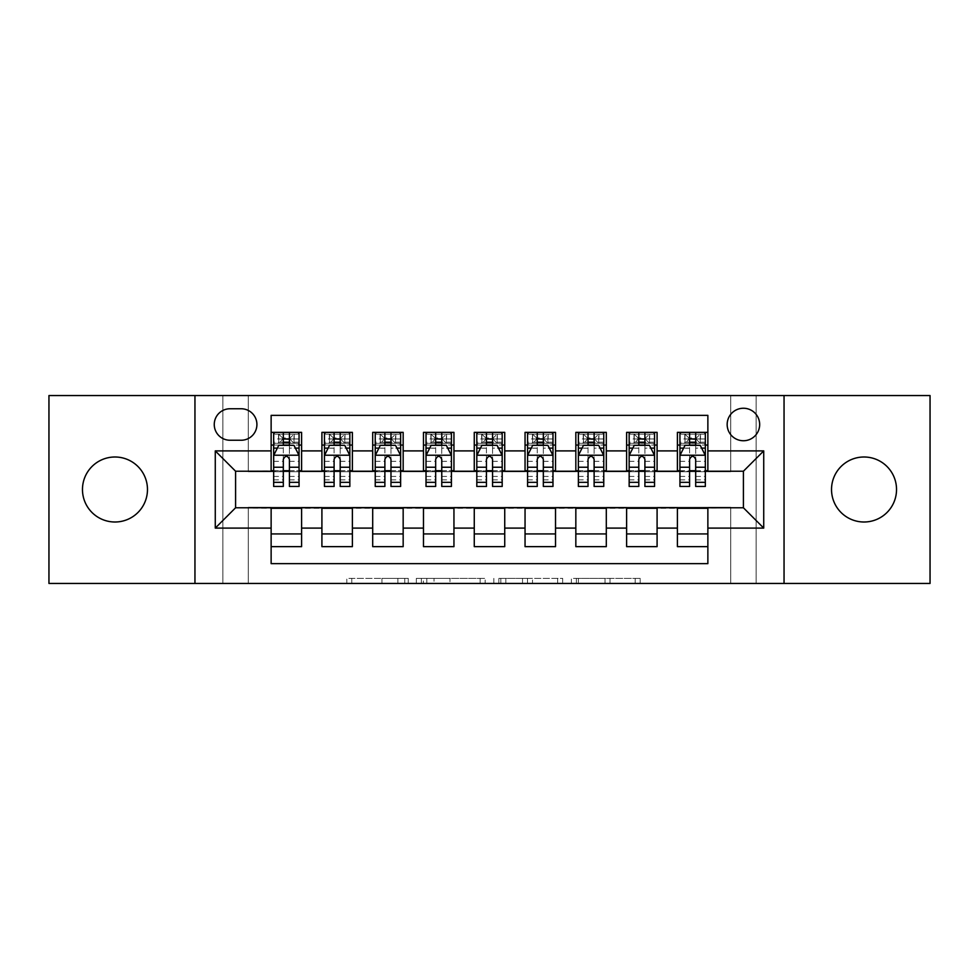 <?xml version="1.0" encoding="UTF-8"?>
<svg xmlns="http://www.w3.org/2000/svg" width="979" height="979" viewBox="0 0 979 979"><rect width="100%" height="100%" fill="white"/><g stroke="black" fill="none" stroke-linecap="round" stroke-linejoin="round"><path stroke-width="0.73" stroke-dasharray="4.89 3.67" d="M408.243 583.447L351.791 583.447L408.243 583.447L408.243 578.369L381.957 578.369L381.957 583.447L381.957 578.369L408.243 578.369L408.243 583.447L408.243 578.369L381.957 578.369L381.957 583.447L381.957 578.369L408.243 578.369L351.791 578.369L408.243 578.369M864.029 522.003A32.503 32.503 0 0 1 831.526 489.5A32.503 32.503 0 0 1 864.029 456.997A32.503 32.503 0 0 1 896.531 489.5A32.503 32.503 0 0 1 864.029 522.003M114.971 522.003A32.503 32.503 0 0 1 82.469 489.5A32.503 32.503 0 0 1 114.971 456.997A32.503 32.503 0 0 1 147.474 489.5A32.503 32.503 0 0 1 114.971 522.003M743.416 408.243A16.251 16.251 0 0 0 727.164 424.494A16.251 16.251 0 0 0 743.416 440.746A16.251 16.251 0 0 0 759.667 424.494A16.251 16.251 0 0 0 743.416 408.243M635.175 583.447L576.362 583.447L635.175 583.447L635.175 578.369L610.003 578.369L640.168 578.369L640.168 583.447L640.168 578.369L576.362 578.369L640.168 578.369L640.168 583.447L640.168 578.369L635.175 578.369L635.175 583.447M605.022 583.447L578.356 583.447L605.022 583.447L605.022 578.369L610.003 578.369L605.022 578.369L605.022 583.447L605.022 578.369L578.356 578.369L578.356 583.447L578.356 578.369L605.022 578.369L605.022 583.447M571.369 583.447L576.362 583.447L571.369 583.447L571.369 578.369L576.362 578.369L571.369 578.369L571.369 583.447M346.811 583.447L351.791 583.447L346.811 583.447L346.811 578.369L351.791 578.369L346.811 578.369L346.811 583.447M730.726 583.447L756.118 583.447L756.118 395.553L930.05 395.553L930.05 583.447L756.118 583.447L756.118 395.553L730.726 395.553L730.726 471.731L248.274 471.731L248.274 395.553L730.726 395.553L730.726 471.731L248.274 471.731L248.274 395.553L222.882 395.553L222.882 583.447L48.95 583.447L48.95 395.553L222.882 395.553L222.882 583.447L248.274 583.447L248.274 507.269L730.726 507.269L730.726 583.447L248.274 583.447L248.274 507.269L730.726 507.269L730.726 583.447M485.143 583.447L480.151 583.447L485.143 583.447L485.143 578.369L485.143 583.447M421.337 583.447L480.151 583.447L416.344 583.447L421.337 583.447L421.337 578.369L485.143 578.369L416.344 578.369L416.344 583.447L416.344 578.369L421.337 578.369L421.337 583.447M498.849 583.447L562.656 583.447L493.857 583.447L498.849 583.447L498.849 578.369L562.656 578.369L562.656 583.447L562.656 578.369L532.49 578.369L532.49 583.447M677.395 432.363L707.866 432.363L707.866 445.066L677.395 445.066L677.395 432.363M626.621 432.363L657.093 432.363L657.093 445.066L626.621 445.066L626.621 432.363M575.836 432.363L606.307 432.363L606.307 445.066L575.836 445.066L575.836 432.363M525.05 432.363L555.521 432.363L555.521 445.066L525.05 445.066L525.05 432.363M474.264 432.363L504.736 432.363L504.736 445.066L474.264 445.066L474.264 432.363M423.479 432.363L453.95 432.363L453.95 445.066L423.479 445.066L423.479 432.363M372.693 432.363L403.164 432.363L403.164 445.066L372.693 445.066L372.693 432.363M321.907 432.363L352.379 432.363L352.379 445.066L321.907 445.066L321.907 432.363M271.134 546.637L271.134 533.934L301.605 533.934L301.605 546.637L271.134 546.637L271.134 563.647L707.866 563.647L707.866 546.637L677.395 546.637L677.395 533.934L707.866 533.934L707.866 546.637M352.379 546.637L321.907 546.637L321.907 533.934L352.379 533.934L352.379 546.637M403.164 546.637L372.693 546.637L372.693 533.934L403.164 533.934L403.164 546.637M453.95 546.637L423.479 546.637L423.479 533.934L453.95 533.934L453.95 546.637M504.736 546.637L474.264 546.637L474.264 533.934L504.736 533.934L504.736 546.637M555.521 546.637L525.05 546.637L525.05 533.934L555.521 533.934L555.521 546.637M606.307 546.637L575.836 546.637L575.836 533.934L606.307 533.934L606.307 546.637M657.093 546.637L626.621 546.637L626.621 533.934L657.093 533.934L657.093 546.637M677.395 533.934L677.395 508.285L743.416 507.783L743.416 471.217L657.093 471.217L657.093 445.066M657.093 470.715L606.307 471.217L606.307 445.066M606.307 470.715L555.521 471.217L555.521 445.066M555.521 470.715L504.736 471.217L504.736 445.066M504.736 470.715L453.95 471.217L453.95 445.066M453.95 470.715L403.164 471.217L403.164 445.066M403.164 470.715L352.379 471.217L352.379 445.066M271.134 432.363L301.605 432.363L301.605 445.066L271.134 445.066L271.134 415.353L707.866 415.353L707.866 432.363M626.621 533.934L626.621 508.285L677.395 508.285M575.836 533.934L575.836 508.285L626.621 508.285M525.05 533.934L525.05 508.285L575.836 508.285M474.264 533.934L474.264 508.285L525.05 508.285M423.479 533.934L423.479 508.285L474.264 508.285M372.693 533.934L372.693 508.285L423.479 508.285M321.907 533.934L321.907 508.285L372.693 508.285M352.379 470.715L301.605 471.217L301.605 445.066M271.134 533.934L271.134 508.285L321.907 508.285M301.605 470.715L235.584 471.217L235.584 507.783L271.134 508.285M289.417 445.066L273.667 445.066L273.667 438.971L283.323 438.971L283.323 432.363L299.06 432.363L273.667 432.363L273.667 445.066L283.323 445.066M271.134 470.715L271.134 445.066M273.667 470.715L283.323 470.715M289.417 470.715L299.06 470.715M301.605 533.934L301.605 508.285M324.453 470.715L334.096 470.715M340.19 470.715L349.846 470.715M340.19 445.066L324.453 445.066L324.453 438.971L334.096 438.971L334.096 432.363L349.846 432.363L324.453 432.363L324.453 445.066L334.096 445.066M321.907 470.715L321.907 445.066M352.379 533.934L352.379 508.285M403.164 533.934L403.164 508.285M372.693 470.715L372.693 445.066M390.976 445.066L375.238 445.066L375.238 438.971L384.882 438.971L384.882 432.363L400.631 432.363L375.238 432.363L375.238 445.066L384.882 445.066M375.238 470.715L384.882 470.715M390.976 470.715L400.631 470.715M453.95 533.934L453.95 508.285M423.479 470.715L423.479 445.066M441.762 445.066L426.024 445.066L426.024 438.971L435.667 438.971L435.667 432.363L451.417 432.363L426.024 432.363L426.024 445.066L435.667 445.066M426.024 470.715L435.667 470.715M441.762 470.715L451.417 470.715M504.736 533.934L504.736 508.285M474.264 470.715L474.264 445.066M492.547 445.066L476.81 445.066L476.81 438.971L486.453 438.971L486.453 432.363L502.19 432.363L476.81 432.363L476.81 445.066L486.453 445.066M476.81 470.715L486.453 470.715M492.547 470.715L502.19 470.715M555.521 533.934L555.521 508.285M525.05 470.715L525.05 445.066M543.333 445.066L527.583 445.066L527.583 438.971L537.238 438.971L537.238 432.363L552.976 432.363L527.583 432.363L527.583 445.066L537.238 445.066M527.583 470.715L537.238 470.715M543.333 470.715L552.976 470.715M606.307 533.934L606.307 508.285M575.836 470.715L575.836 445.066M594.118 445.066L578.369 445.066L578.369 438.971L588.024 438.971L588.024 432.363L603.762 432.363L578.369 432.363L578.369 445.066L588.024 445.066M578.369 470.715L588.024 470.715M594.118 470.715L603.762 470.715M657.093 533.934L657.093 508.285M626.621 470.715L626.621 445.066M644.904 445.066L629.154 445.066L629.154 438.971L638.81 438.971L638.81 432.363L654.547 432.363L629.154 432.363L629.154 445.066L638.81 445.066M629.154 470.715L638.81 470.715M644.904 470.715L654.547 470.715M707.866 533.934L707.866 508.285M677.395 470.715L677.395 445.066M707.866 470.715L707.866 445.066M695.677 445.066L679.94 445.066L679.94 438.971L689.583 438.971L689.583 432.363L705.333 432.363L679.94 432.363L679.94 445.066L689.583 445.066M679.94 470.715L689.583 470.715M695.677 470.715L705.333 470.715M229.992 408.757A15.737 15.737 0 0 0 214.254 424.494A15.737 15.737 0 0 0 229.992 440.244L241.164 440.244A15.737 15.737 0 0 0 256.914 424.494A15.737 15.737 0 0 0 241.164 408.757L229.992 408.757M194.956 583.447L194.956 395.553M784.044 395.553L784.044 583.447M426.82 583.447L434.04 583.447L426.82 583.447L426.82 578.369L423.332 578.369L423.332 583.447L423.332 578.369L434.04 578.369L426.82 578.369L426.82 583.447M434.04 583.447L449.997 583.447L434.04 583.447L434.04 578.369L449.997 578.369L449.997 583.447L449.997 578.369L434.04 578.369L434.04 583.447M498.849 578.369L527.51 578.369L527.51 583.447L527.51 578.369L522.529 578.369L527.51 578.369L527.51 583.447L527.51 578.369L532.49 578.369M500.844 578.369L500.844 583.447L500.844 578.369M493.857 578.369L493.857 583.447L493.857 578.369M273.667 455.48L273.667 479.857L273.667 455.48L278.746 445.323L293.981 445.323L299.06 455.48L299.06 479.857L299.06 455.48M273.667 486.453L273.667 438.971L299.06 438.971L299.06 445.066L273.667 445.066L274.891 443.291L297.836 443.291L274.891 443.291M299.06 486.453L299.06 438.971L289.417 438.971L289.417 432.363M290.176 437.956L290.176 439.473L282.552 439.473L282.552 437.956L290.176 437.956L293.981 434.15L293.981 443.291L293.981 434.15L297.836 434.15L299.06 432.363L299.06 445.066L297.836 443.291M293.981 434.15L274.891 434.15L273.667 432.363L283.323 432.363M283.323 438.971L283.323 448.211L273.667 448.211M299.06 448.211L289.417 448.211L289.417 438.971M277.351 448.113L283.323 448.113L283.323 445.323M289.417 445.323L289.417 448.113L295.377 448.113M283.323 486.453L283.323 448.211M289.417 448.211L289.417 486.453M283.323 448.113L283.323 459.286C285.342 455.443 287.373 455.443 289.417 459.286L289.417 448.113M282.552 437.956L278.746 434.15L278.746 443.291L282.552 439.473M278.746 434.15L278.746 443.291M274.891 434.15L297.836 434.15M293.981 443.291L290.176 439.473M324.453 455.48L324.453 479.857L324.453 455.48L329.531 445.323L344.767 445.323L349.846 455.48L349.846 479.857L349.846 455.48M324.453 486.453L324.453 438.971L349.846 438.971L349.846 445.066L324.453 445.066L325.677 443.291L348.622 443.291L325.677 443.291M349.846 486.453L349.846 438.971L340.19 438.971L340.19 432.363M340.961 437.956L340.961 439.473L333.337 439.473L333.337 437.956L340.961 437.956L344.767 434.15L344.767 443.291L344.767 434.15L348.622 434.15L349.846 432.363L349.846 445.066L348.622 443.291M344.767 434.15L325.677 434.15L324.453 432.363L334.096 432.363M334.096 438.971L334.096 448.211L324.453 448.211M349.846 448.211L340.19 448.211L340.19 438.971M328.136 448.113L334.096 448.113L334.096 445.323M340.19 445.323L340.19 448.113L346.162 448.113M334.096 486.453L334.096 448.211M340.19 448.211L340.19 486.453M334.096 448.113L334.096 459.286C336.127 455.443 338.159 455.443 340.19 459.286L340.19 448.113M333.337 437.956L329.531 434.15L329.531 443.291L333.337 439.473M329.531 434.15L329.531 443.291M325.677 434.15L348.622 434.15M344.767 443.291L340.961 439.473M375.238 455.48L375.238 479.857L375.238 455.48L380.317 445.323L395.553 445.323L400.631 455.48L400.631 479.857L400.631 455.48M375.238 486.453L375.238 438.971L400.631 438.971L400.631 445.066L375.238 445.066L376.462 443.291L399.395 443.291L376.462 443.291M400.631 486.453L400.631 438.971L390.976 438.971L390.976 432.363M391.747 437.956L391.747 439.473L384.123 439.473L384.123 437.956L391.747 437.956L395.553 434.15L395.553 443.291L395.553 434.15L399.395 434.15L400.631 432.363L400.631 445.066L399.395 443.291M395.553 434.15L376.462 434.15L375.238 432.363L384.882 432.363M384.882 438.971L384.882 448.211L375.238 448.211M400.631 448.211L390.976 448.211L390.976 438.971M378.922 448.113L384.882 448.113L384.882 445.323M390.976 445.323L390.976 448.113L396.948 448.113M384.882 486.453L384.882 448.211M390.976 448.211L390.976 486.453M384.882 448.113L384.882 459.286C386.913 455.443 388.944 455.443 390.976 459.286L390.976 448.113M384.123 437.956L380.317 434.15L380.317 443.291L384.123 439.473M380.317 434.15L380.317 443.291M376.462 434.15L399.395 434.15M395.553 443.291L391.747 439.473M426.024 455.48L426.024 479.857L426.024 455.48L431.103 445.323L446.338 445.323L451.417 455.48L451.417 479.857L451.417 455.48M426.024 486.453L426.024 438.971L451.417 438.971L451.417 445.066L426.024 445.066L427.248 443.291L450.181 443.291L427.248 443.291M451.417 486.453L451.417 438.971L441.762 438.971L441.762 432.363M442.52 437.956L442.52 439.473L434.909 439.473L434.909 437.956L442.52 437.956L446.338 434.15L446.338 443.291L446.338 434.15L450.181 434.15L451.417 432.363L451.417 445.066L450.181 443.291M446.338 434.15L427.248 434.15L426.024 432.363L435.667 432.363M435.667 438.971L435.667 448.211L426.024 448.211M451.417 448.211L441.762 448.211L441.762 438.971M429.695 448.113L435.667 448.113L435.667 445.323M441.762 445.323L441.762 448.113L447.733 448.113M435.667 486.453L435.667 448.211M441.762 448.211L441.762 486.453M435.667 448.113L435.667 459.286C437.699 455.443 439.73 455.443 441.762 459.286L441.762 448.113M434.909 437.956L431.103 434.15L431.103 443.291L434.909 439.473M431.103 434.15L431.103 443.291M427.248 434.15L450.181 434.15M446.338 443.291L442.52 439.473M476.81 455.48L476.81 479.857L476.81 455.48L481.888 445.323L497.112 445.323L502.19 455.48L502.19 479.857L502.19 455.48M476.81 486.453L476.81 438.971L502.19 438.971L502.19 445.066L476.81 445.066L478.033 443.291L500.967 443.291L478.033 443.291M502.19 486.453L502.19 438.971L492.547 438.971L492.547 432.363M493.306 437.956L493.306 439.473L485.694 439.473L485.694 437.956L493.306 437.956L497.112 434.15L497.112 443.291L497.112 434.15L500.967 434.15L502.19 432.363L502.19 445.066L500.967 443.291M497.112 434.15L478.033 434.15L476.81 432.363L486.453 432.363M486.453 438.971L486.453 448.211L476.81 448.211M502.19 448.211L492.547 448.211L492.547 438.971M480.481 448.113L486.453 448.113L486.453 445.323M492.547 445.323L492.547 448.113L498.519 448.113M486.453 486.453L486.453 448.211M492.547 448.211L492.547 486.453M486.453 448.113L486.453 459.286C488.484 455.443 490.516 455.443 492.547 459.286L492.547 448.113M485.694 437.956L481.888 434.15L481.888 443.291L485.694 439.473M481.888 434.15L481.888 443.291M478.033 434.15L500.967 434.15M497.112 443.291L493.306 439.473M527.583 455.48L527.583 479.857L527.583 455.48L532.662 445.323L547.897 445.323L552.976 455.48L552.976 479.857L552.976 455.48M527.583 486.453L527.583 438.971L552.976 438.971L552.976 445.066L527.583 445.066L528.819 443.291L551.752 443.291L528.819 443.291M552.976 486.453L552.976 438.971L543.333 438.971L543.333 432.363M544.091 437.956L544.091 439.473L536.48 439.473L536.48 437.956L544.091 437.956L547.897 434.15L547.897 443.291L547.897 434.15L551.752 434.15L552.976 432.363L552.976 445.066L551.752 443.291M547.897 434.15L528.819 434.15L527.583 432.363L537.238 432.363M537.238 438.971L537.238 448.211L527.583 448.211M552.976 448.211L543.333 448.211L543.333 438.971M531.267 448.113L537.238 448.113L537.238 445.323M543.333 445.323L543.333 448.113L549.305 448.113M537.238 486.453L537.238 448.211M543.333 448.211L543.333 486.453M537.238 448.113L537.238 459.286C539.258 455.443 541.289 455.443 543.333 459.286L543.333 448.113M536.48 437.956L532.662 434.15L532.662 443.291L536.48 439.473M532.662 434.15L532.662 443.291M528.819 434.15L551.752 434.15M547.897 443.291L544.091 439.473M578.369 455.48L578.369 479.857L578.369 455.48L583.447 445.323L598.683 445.323L603.762 455.48L603.762 479.857L603.762 455.48M578.369 486.453L578.369 438.971L603.762 438.971L603.762 445.066L578.369 445.066L579.605 443.291L602.538 443.291L579.605 443.291M603.762 486.453L603.762 438.971L594.118 438.971L594.118 432.363M594.877 437.956L594.877 439.473L587.253 439.473L587.253 437.956L594.877 437.956L598.683 434.15L598.683 443.291L598.683 434.15L602.538 434.15L603.762 432.363L603.762 445.066L602.538 443.291M598.683 434.15L579.605 434.15L578.369 432.363L588.024 432.363M588.024 438.971L588.024 448.211L578.369 448.211M603.762 448.211L594.118 448.211L594.118 438.971M582.052 448.113L588.024 448.113L588.024 445.323M594.118 445.323L594.118 448.113L600.078 448.113M588.024 486.453L588.024 448.211M594.118 448.211L594.118 486.453M588.024 448.113L588.024 459.286C590.043 455.443 592.075 455.443 594.118 459.286L594.118 448.113M587.253 437.956L583.447 434.15L583.447 443.291L587.253 439.473M583.447 434.15L583.447 443.291M579.605 434.15L602.538 434.15M598.683 443.291L594.877 439.473M629.154 455.48L629.154 479.857L629.154 455.48L634.233 445.323L649.469 445.323L654.547 455.48L654.547 479.857L654.547 455.48M629.154 486.453L629.154 438.971L654.547 438.971L654.547 445.066L629.154 445.066L630.378 443.291L653.323 443.291L630.378 443.291M654.547 486.453L654.547 438.971L644.904 438.971L644.904 432.363M645.663 437.956L645.663 439.473L638.039 439.473L638.039 437.956L645.663 437.956L649.469 434.15L649.469 443.291L649.469 434.15L653.323 434.15L654.547 432.363L654.547 445.066L653.323 443.291M649.469 434.15L630.378 434.15L629.154 432.363L638.81 432.363M638.81 438.971L638.81 448.211L629.154 448.211M654.547 448.211L644.904 448.211L644.904 438.971M632.838 448.113L638.81 448.113L638.81 445.323M644.904 445.323L644.904 448.113L650.864 448.113M638.81 486.453L638.81 448.211M644.904 448.211L644.904 486.453M638.81 448.113L638.81 459.286C640.829 455.443 642.86 455.443 644.904 459.286L644.904 448.113M638.039 437.956L634.233 434.15L634.233 443.291L638.039 439.473M634.233 434.15L634.233 443.291M630.378 434.15L653.323 434.15M649.469 443.291L645.663 439.473M679.94 455.48L679.94 479.857L679.94 455.48L685.019 445.323L700.254 445.323L705.333 455.48L705.333 479.857L705.333 455.48M679.94 486.453L679.94 438.971L705.333 438.971L705.333 445.066L679.94 445.066L681.164 443.291L704.109 443.291L681.164 443.291M705.333 486.453L705.333 438.971L695.677 438.971L695.677 432.363M696.448 437.956L696.448 439.473L688.824 439.473L688.824 437.956L696.448 437.956L700.254 434.15L700.254 443.291L700.254 434.15L704.109 434.15L705.333 432.363L705.333 445.066L704.109 443.291M700.254 434.15L681.164 434.15L679.94 432.363L689.583 432.363M689.583 438.971L689.583 448.211L679.94 448.211M705.333 448.211L695.677 448.211L695.677 438.971M683.623 448.113L689.583 448.113L689.583 445.323M695.677 445.323L695.677 448.113L701.649 448.113M689.583 486.453L689.583 448.211M695.677 448.211L695.677 486.453M689.583 448.113L689.583 459.286C691.615 455.443 693.646 455.443 695.677 459.286L695.677 448.113M688.824 437.956L685.019 434.15L685.019 443.291L688.824 439.473M685.019 434.15L685.019 443.291M681.164 434.15L704.109 434.15M700.254 443.291L696.448 439.473M404.755 578.369L404.755 583.447L404.755 578.369M397.902 578.369L397.902 583.447L397.902 578.369M351.791 578.369L351.791 583.447L351.791 578.369M480.151 578.369L480.151 583.447L480.151 578.369M557.663 578.369L557.663 583.447L557.663 578.369M522.529 578.369L522.529 583.447L522.529 578.369M505.825 578.369L505.825 583.447L505.825 578.369M610.003 578.369L610.003 583.447L610.003 578.369M576.362 578.369L576.362 583.447L576.362 578.369M273.79 455.223L298.938 455.223M273.667 476.418L283.323 476.418M289.417 476.418L299.06 476.418M273.667 461.342L283.323 461.342M289.417 461.342L299.06 461.342M299.06 442.202L289.417 442.202M283.323 442.202L273.667 442.202M294.226 434.15L294.226 443.291M278.513 434.15L278.513 443.291M324.575 455.223L349.723 455.223M324.453 476.418L334.096 476.418M340.19 476.418L349.846 476.418M324.453 461.342L334.096 461.342M340.19 461.342L349.846 461.342M349.846 442.202L340.19 442.202M334.096 442.202L324.453 442.202M345 434.15L345 443.291M329.287 434.15L329.287 443.291M375.361 455.223L400.497 455.223M375.238 476.418L384.882 476.418M390.976 476.418L400.631 476.418M375.238 461.342L384.882 461.342M390.976 461.342L400.631 461.342M400.631 442.202L390.976 442.202M384.882 442.202L375.238 442.202M395.785 434.15L395.785 443.291M380.072 434.15L380.072 443.291M426.146 455.223L451.282 455.223M426.024 476.418L435.667 476.418M441.762 476.418L451.417 476.418M426.024 461.342L435.667 461.342M441.762 461.342L451.417 461.342M451.417 442.202L441.762 442.202M435.667 442.202L426.024 442.202M446.571 434.15L446.571 443.291M430.858 434.15L430.858 443.291M476.932 455.223L502.068 455.223M476.81 476.418L486.453 476.418M492.547 476.418L502.19 476.418M476.81 461.342L486.453 461.342M492.547 461.342L502.19 461.342M502.19 442.202L492.547 442.202M486.453 442.202L476.81 442.202M497.356 434.15L497.356 443.291M481.644 434.15L481.644 443.291M527.718 455.223L552.854 455.223M527.583 476.418L537.238 476.418M543.333 476.418L552.976 476.418M527.583 461.342L537.238 461.342M543.333 461.342L552.976 461.342M552.976 442.202L543.333 442.202M537.238 442.202L527.583 442.202M548.142 434.15L548.142 443.291M532.429 434.15L532.429 443.291M578.503 455.223L603.639 455.223M578.369 476.418L588.024 476.418M594.118 476.418L603.762 476.418M578.369 461.342L588.024 461.342M594.118 461.342L603.762 461.342M603.762 442.202L594.118 442.202M588.024 442.202L578.369 442.202M598.928 434.15L598.928 443.291M583.215 434.15L583.215 443.291M629.277 455.223L654.425 455.223M629.154 476.418L638.81 476.418M644.904 476.418L654.547 476.418M629.154 461.342L638.81 461.342M644.904 461.342L654.547 461.342M654.547 442.202L644.904 442.202M638.81 442.202L629.154 442.202M649.713 434.15L649.713 443.291M634 434.15L634 443.291M680.062 455.223L705.21 455.223M679.94 476.418L689.583 476.418M695.677 476.418L705.333 476.418M679.94 461.342L689.583 461.342M695.677 461.342L705.333 461.342M705.333 442.202L695.677 442.202M689.583 442.202L679.94 442.202M700.487 434.15L700.487 443.291M684.774 434.15L684.774 443.291M273.667 479.857L283.323 479.857M289.417 479.857L299.06 479.857M324.453 479.857L334.096 479.857M340.19 479.857L349.846 479.857M375.238 479.857L384.882 479.857M390.976 479.857L400.631 479.857M426.024 479.857L435.667 479.857M441.762 479.857L451.417 479.857M476.81 479.857L486.453 479.857M492.547 479.857L502.19 479.857M527.583 479.857L537.238 479.857M543.333 479.857L552.976 479.857M578.369 479.857L588.024 479.857M594.118 479.857L603.762 479.857M629.154 479.857L638.81 479.857M644.904 479.857L654.547 479.857M679.94 479.857L689.583 479.857M695.677 479.857L705.333 479.857"/><path stroke-width="1.47" d="M864.029 456.997A32.503 32.503 0 0 0 831.526 489.5A32.503 32.503 0 0 0 864.029 522.003A32.503 32.503 0 0 0 896.531 489.5A32.503 32.503 0 0 0 864.029 456.997M114.971 456.997A32.503 32.503 0 0 0 82.469 489.5A32.503 32.503 0 0 0 114.971 522.003A32.503 32.503 0 0 0 147.474 489.5A32.503 32.503 0 0 0 114.971 456.997M743.416 408.243A16.251 16.251 0 0 0 727.164 424.494A16.251 16.251 0 0 0 743.416 440.746A16.251 16.251 0 0 0 759.667 424.494A16.251 16.251 0 0 0 743.416 408.243M784.044 583.447L930.05 583.447L930.05 395.553L784.044 395.553L784.044 583.447L194.956 583.447L194.956 395.553L48.95 395.553L48.95 583.447L194.956 583.447M707.866 432.363L677.395 432.363L677.395 450.903L657.093 450.903L657.093 471.217L677.395 471.217L677.395 450.903M657.093 450.903L657.093 432.363L626.621 432.363L626.621 450.903L606.307 450.903L606.307 471.217L626.621 471.217L626.621 450.903M606.307 450.903L606.307 432.363L575.836 432.363L575.836 450.903L555.521 450.903L555.521 471.217L575.836 471.217L575.836 450.903M555.521 450.903L555.521 432.363L525.05 432.363L525.05 450.903L504.736 450.903L504.736 471.217L525.05 471.217L525.05 450.903M504.736 450.903L504.736 432.363L474.264 432.363L474.264 450.903L453.95 450.903L453.95 471.217L474.264 471.217L474.264 450.903M453.95 450.903L453.95 432.363L423.479 432.363L423.479 450.903L403.164 450.903L403.164 471.217L423.479 471.217L423.479 450.903M403.164 450.903L403.164 432.363L372.693 432.363L372.693 450.903L352.379 450.903L352.379 471.217L372.693 471.217L372.693 450.903M352.379 450.903L352.379 432.363L321.907 432.363L321.907 471.217L301.605 471.217L301.605 432.363L271.134 432.363M271.134 546.637L301.605 546.637L301.605 507.783L321.907 507.783L321.907 546.637L352.379 546.637L352.379 507.783L372.693 507.783L372.693 528.097L352.379 528.097M372.693 528.097L372.693 546.637L403.164 546.637L403.164 507.783L423.479 507.783L423.479 528.097L403.164 528.097M423.479 528.097L423.479 546.637L453.95 546.637L453.95 507.783L474.264 507.783L474.264 528.097L453.95 528.097M474.264 528.097L474.264 546.637L504.736 546.637L504.736 507.783L525.05 507.783L525.05 528.097L504.736 528.097M525.05 528.097L525.05 546.637L555.521 546.637L555.521 507.783L575.836 507.783L575.836 528.097L555.521 528.097M575.836 528.097L575.836 546.637L606.307 546.637L606.307 507.783L626.621 507.783L626.621 528.097L606.307 528.097M626.621 528.097L626.621 546.637L657.093 546.637L657.093 507.783L677.395 507.783L677.395 528.097L657.093 528.097M229.992 440.244L241.164 440.244A15.737 15.737 0 0 0 256.914 424.494A15.737 15.737 0 0 0 241.164 408.757L229.992 408.757A15.737 15.737 0 0 0 214.254 424.494A15.737 15.737 0 0 0 229.992 440.244M784.044 395.553L194.956 395.553M707.866 450.903L707.866 415.353L271.134 415.353L271.134 471.217L235.584 471.217L235.584 507.783L271.134 507.783L271.134 563.647L707.866 563.647L707.866 507.783L743.416 507.783L743.416 471.217L707.866 471.217L707.866 450.903L763.73 450.903L763.73 528.097L707.866 528.097M271.134 528.097L215.27 528.097L215.27 450.903L271.134 450.903M677.395 528.097L677.395 546.637L707.866 546.637M271.134 445.066L273.667 445.066M283.323 445.066L289.417 445.066M299.06 445.066L301.605 445.066M271.134 470.715L273.667 470.715M283.323 470.715L289.417 470.715M299.06 470.715L301.605 470.715M271.134 508.285L301.605 508.285M271.134 533.934L301.605 533.934M321.907 470.715L324.453 470.715M334.096 470.715L340.19 470.715M349.846 470.715L352.379 470.715M321.907 445.066L324.453 445.066M334.096 445.066L340.19 445.066M349.846 445.066L352.379 445.066M321.907 508.285L352.379 508.285M321.907 533.934L352.379 533.934M372.693 508.285L403.164 508.285M372.693 533.934L403.164 533.934M372.693 445.066L375.238 445.066M384.882 445.066L390.976 445.066M400.631 445.066L403.164 445.066M372.693 470.715L375.238 470.715M384.882 470.715L390.976 470.715M400.631 470.715L403.164 470.715M423.479 508.285L453.95 508.285M423.479 533.934L453.95 533.934M423.479 445.066L426.024 445.066M435.667 445.066L441.762 445.066M451.417 445.066L453.95 445.066M423.479 470.715L426.024 470.715M435.667 470.715L441.762 470.715M451.417 470.715L453.95 470.715M474.264 508.285L504.736 508.285M474.264 533.934L504.736 533.934M474.264 445.066L476.81 445.066M486.453 445.066L492.547 445.066M502.19 445.066L504.736 445.066M474.264 470.715L476.81 470.715M486.453 470.715L492.547 470.715M502.19 470.715L504.736 470.715M525.05 508.285L555.521 508.285M525.05 533.934L555.521 533.934M525.05 445.066L527.583 445.066M537.238 445.066L543.333 445.066M552.976 445.066L555.521 445.066M525.05 470.715L527.583 470.715M537.238 470.715L543.333 470.715M552.976 470.715L555.521 470.715M575.836 508.285L606.307 508.285M575.836 533.934L606.307 533.934M575.836 445.066L578.369 445.066M588.024 445.066L594.118 445.066M603.762 445.066L606.307 445.066M575.836 470.715L578.369 470.715M588.024 470.715L594.118 470.715M603.762 470.715L606.307 470.715M626.621 508.285L657.093 508.285M626.621 533.934L657.093 533.934M626.621 445.066L629.154 445.066M638.81 445.066L644.904 445.066M654.547 445.066L657.093 445.066M626.621 470.715L629.154 470.715M638.81 470.715L644.904 470.715M654.547 470.715L657.093 470.715M677.395 508.285L707.866 508.285M677.395 533.934L707.866 533.934M677.395 445.066L679.94 445.066M689.583 445.066L695.677 445.066M705.333 445.066L707.866 445.066M677.395 470.715L679.94 470.715M689.583 470.715L695.677 470.715M705.333 470.715L707.866 470.715M235.584 471.217L215.27 450.903M235.584 507.783L215.27 528.097M763.73 450.903L743.416 471.217M763.73 528.097L743.416 507.783M289.417 438.971L283.323 438.971M299.06 482.317L289.417 482.317L289.417 486.453L299.06 486.453L299.06 455.48L293.981 445.323L278.746 445.323L273.667 455.48L273.667 486.453L283.323 486.453L283.323 482.317L273.667 482.317M273.667 455.48L273.667 432.363M299.06 455.48L299.06 432.363M283.323 445.323L283.323 432.363M289.417 432.363L289.417 445.323M289.417 482.317L289.417 459.286C287.385 455.37 285.354 455.37 283.323 459.286L283.323 482.317M340.19 438.971L334.096 438.971M349.846 482.317L340.19 482.317L340.19 486.453L349.846 486.453L349.846 455.48L344.767 445.323L329.531 445.323L324.453 455.48L324.453 486.453L334.096 486.453L334.096 482.317L324.453 482.317M324.453 455.48L324.453 432.363M349.846 455.48L349.846 432.363M334.096 445.323L334.096 432.363M340.19 432.363L340.19 445.323M340.19 482.317L340.19 459.286C338.171 455.37 336.14 455.37 334.096 459.286L334.096 482.317M390.976 438.971L384.882 438.971M400.631 482.317L390.976 482.317L390.976 486.453L400.631 486.453L400.631 455.48L395.553 445.323L380.317 445.323L375.238 455.48L375.238 486.453L384.882 486.453L384.882 482.317L375.238 482.317M375.238 455.48L375.238 432.363M400.631 455.48L400.631 432.363M384.882 445.323L384.882 432.363M390.976 432.363L390.976 445.323M390.976 482.317L390.976 459.286C388.957 455.37 386.925 455.37 384.882 459.286L384.882 482.317M441.762 438.971L435.667 438.971M451.417 482.317L441.762 482.317L441.762 486.453L451.417 486.453L451.417 455.48L446.338 445.323L431.103 445.323L426.024 455.48L426.024 486.453L435.667 486.453L435.667 482.317L426.024 482.317M426.024 455.48L426.024 432.363M451.417 455.48L451.417 432.363M435.667 445.323L435.667 432.363M441.762 432.363L441.762 445.323M441.762 482.317L441.762 459.286C439.73 455.37 437.699 455.37 435.667 459.286L435.667 482.317M492.547 438.971L486.453 438.971M502.19 482.317L492.547 482.317L492.547 486.453L502.19 486.453L502.19 455.48L497.112 445.323L481.888 445.323L476.81 455.48L476.81 486.453L486.453 486.453L486.453 482.317L476.81 482.317M476.81 455.48L476.81 432.363M502.19 455.48L502.19 432.363M486.453 445.323L486.453 432.363M492.547 432.363L492.547 445.323M492.547 482.317L492.547 459.286C490.516 455.37 488.484 455.37 486.453 459.286L486.453 482.317M543.333 438.971L537.238 438.971M552.976 482.317L543.333 482.317L543.333 486.453L552.976 486.453L552.976 455.48L547.897 445.323L532.662 445.323L527.583 455.48L527.583 486.453L537.238 486.453L537.238 482.317L527.583 482.317M527.583 455.48L527.583 432.363M552.976 455.48L552.976 432.363M537.238 445.323L537.238 432.363M543.333 432.363L543.333 445.323M543.333 482.317L543.333 459.286C541.301 455.37 539.27 455.37 537.238 459.286L537.238 482.317M594.118 438.971L588.024 438.971M603.762 482.317L594.118 482.317L594.118 486.453L603.762 486.453L603.762 455.48L598.683 445.323L583.447 445.323L578.369 455.48L578.369 486.453L588.024 486.453L588.024 482.317L578.369 482.317M578.369 455.48L578.369 432.363M603.762 455.48L603.762 432.363M588.024 445.323L588.024 432.363M594.118 432.363L594.118 445.323M594.118 482.317L594.118 459.286C592.087 455.37 590.056 455.37 588.024 459.286L588.024 482.317M644.904 438.971L638.81 438.971M654.547 482.317L644.904 482.317L644.904 486.453L654.547 486.453L654.547 455.48L649.469 445.323L634.233 445.323L629.154 455.48L629.154 486.453L638.81 486.453L638.81 482.317L629.154 482.317M629.154 455.48L629.154 432.363M654.547 455.48L654.547 432.363M638.81 445.323L638.81 432.363M644.904 432.363L644.904 445.323M644.904 482.317L644.904 459.286C642.873 455.37 640.841 455.37 638.81 459.286L638.81 482.317M695.677 438.971L689.583 438.971M705.333 482.317L695.677 482.317L695.677 486.453L705.333 486.453L705.333 455.48L700.254 445.323L685.019 445.323L679.94 455.48L679.94 486.453L689.583 486.453L689.583 482.317L679.94 482.317M679.94 455.48L679.94 432.363M705.333 455.48L705.333 432.363M689.583 445.323L689.583 432.363M695.677 432.363L695.677 445.323M695.677 482.317L695.677 459.286C693.658 455.37 691.627 455.37 689.583 459.286L689.583 482.317M321.907 528.097L301.605 528.097M321.907 450.903L301.605 450.903M298.938 455.223L273.79 455.223M273.667 448.113L277.351 448.113M295.377 448.113L299.06 448.113M283.323 467.24L273.667 467.24M299.06 467.24L289.417 467.24M289.417 442.202L283.323 442.202M349.723 455.223L324.575 455.223M324.453 448.113L328.136 448.113M346.162 448.113L349.846 448.113M334.096 467.24L324.453 467.24M349.846 467.24L340.19 467.24M340.19 442.202L334.096 442.202M400.497 455.223L375.361 455.223M375.238 448.113L378.922 448.113M396.948 448.113L400.631 448.113M384.882 467.24L375.238 467.24M400.631 467.24L390.976 467.24M390.976 442.202L384.882 442.202M451.282 455.223L426.146 455.223M426.024 448.113L429.695 448.113M447.733 448.113L451.417 448.113M435.667 467.24L426.024 467.24M451.417 467.24L441.762 467.24M441.762 442.202L435.667 442.202M502.068 455.223L476.932 455.223M476.81 448.113L480.481 448.113M498.519 448.113L502.19 448.113M486.453 467.24L476.81 467.24M502.19 467.24L492.547 467.24M492.547 442.202L486.453 442.202M552.854 455.223L527.718 455.223M527.583 448.113L531.267 448.113M549.305 448.113L552.976 448.113M537.238 467.24L527.583 467.24M552.976 467.24L543.333 467.24M543.333 442.202L537.238 442.202M603.639 455.223L578.503 455.223M578.369 448.113L582.052 448.113M600.078 448.113L603.762 448.113M588.024 467.24L578.369 467.24M603.762 467.24L594.118 467.24M594.118 442.202L588.024 442.202M654.425 455.223L629.277 455.223M629.154 448.113L632.838 448.113M650.864 448.113L654.547 448.113M638.81 467.24L629.154 467.24M654.547 467.24L644.904 467.24M644.904 442.202L638.81 442.202M705.21 455.223L680.062 455.223M679.94 448.113L683.623 448.113M701.649 448.113L705.333 448.113M689.583 467.24L679.94 467.24M705.333 467.24L695.677 467.24M695.677 442.202L689.583 442.202"/></g></svg>
